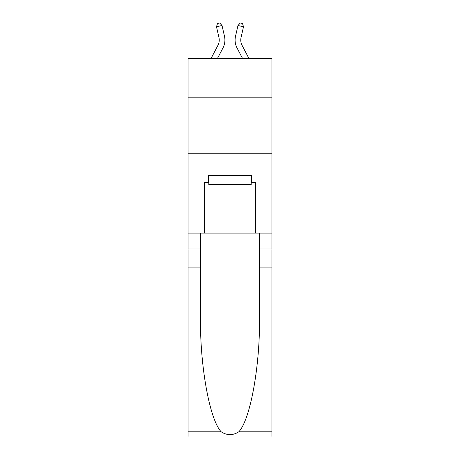 <?xml version="1.0" encoding="UTF-8"?>
<svg xmlns="http://www.w3.org/2000/svg" width="460" height="460" viewBox="0 0 460 460"><rect width="100%" height="100%" fill="white"/><g stroke="black" fill="none" stroke-linecap="round" stroke-linejoin="round"><path stroke-width="0.69" d="M271.912 97.158L271.912 58.644L188.088 58.644L188.088 97.158L271.912 97.158L271.912 233.093L255.49 233.093L255.49 182.35L251.861 182.35L251.861 175.547L208.138 175.547L208.138 182.35L208.817 182.35M188.088 267.082L200.491 267.082L200.491 317.596C199.887 365.884 209.685 419.825 221.237 431.831C227.073 435.557 232.915 435.557 238.763 431.831L271.912 431.831L271.912 437L188.088 437L188.088 97.158M210.967 58.644L217.942 45.321A11.327 11.327 -19 0 0 218.954 37.553L216.493 26.755L217.499 23.506L219.708 23L222.019 25.495L224.48 36.294A16.991 16.991 148.8 0 1 222.962 47.955L217.361 58.644L222.962 47.955M249.032 58.644L242.058 45.321A11.327 11.327 19 0 1 241.046 37.553L243.507 26.755L237.981 25.495L235.52 36.294A16.991 16.991 -148.8 0 0 237.038 47.955L242.638 58.644L237.038 47.955M251.183 175.547L251.183 184.615L208.817 184.615L208.817 175.547M230 175.547L230 184.615M238.763 431.831C250.315 419.825 260.113 365.884 259.509 317.596L259.509 233.093M259.509 267.082L271.912 267.082L271.912 233.093M200.491 233.093L200.491 267.082M271.912 431.831L271.912 267.082M188.088 233.093L204.51 233.093L204.51 182.35L208.138 182.35M188.088 153.801L271.912 153.801M204.51 233.093L255.49 233.093M251.183 182.35L251.861 182.35M217.942 45.321A11.327 11.327 -31.2 0 0 218.954 37.553A11.327 11.327 -31.2 0 1 217.942 45.321A11.327 11.327 -31.2 0 0 218.954 37.553A11.327 11.327 -31.2 0 1 217.942 45.321A11.327 11.327 -31.2 0 0 218.954 37.553A11.327 11.327 -31.2 0 1 217.942 45.321A11.327 11.327 -31.2 0 0 218.954 37.553A11.327 11.327 -31.2 0 1 217.942 45.321A11.327 11.327 -31.2 0 0 218.954 37.553A11.327 11.327 -31.2 0 1 217.942 45.321A11.327 11.327 -31.2 0 0 218.954 37.553A11.327 11.327 -31.2 0 1 217.942 45.321A11.327 11.327 -31.2 0 0 218.954 37.553A11.327 11.327 -31.2 0 1 217.942 45.321A11.327 11.327 -31.2 0 0 218.954 37.553A11.327 11.327 -31.2 0 1 217.942 45.321A11.327 11.327 -31.2 0 0 218.954 37.553A11.327 11.327 -31.2 0 1 217.942 45.321A11.327 11.327 -31.2 0 0 218.954 37.553A11.327 11.327 -31.2 0 1 217.942 45.321A11.327 11.327 -31.2 0 0 218.954 37.553A11.327 11.327 -31.2 0 1 217.942 45.321A11.327 11.327 -31.2 0 0 218.954 37.553A11.327 11.327 -31.2 0 1 217.942 45.321A11.327 11.327 -31.2 0 0 218.954 37.553A11.327 11.327 -31.2 0 1 217.942 45.321A11.327 11.327 -31.2 0 0 218.954 37.553A11.327 11.327 -31.2 0 1 217.942 45.321A11.327 11.327 -31.2 0 0 218.954 37.553A11.327 11.327 -31.2 0 1 217.942 45.321A11.327 11.327 -31.2 0 0 218.954 37.553A11.327 11.327 -31.2 0 1 217.942 45.321A11.327 11.327 -31.2 0 0 218.954 37.553A11.327 11.327 -31.2 0 1 217.942 45.321A11.327 11.327 -31.2 0 0 218.954 37.553A11.327 11.327 -31.2 0 1 217.942 45.321A11.327 11.327 -31.2 0 0 218.954 37.553A11.327 11.327 -31.2 0 1 217.942 45.321A11.327 11.327 -31.2 0 0 218.954 37.553A11.327 11.327 -31.2 0 1 217.942 45.321A11.327 11.327 -31.2 0 0 218.954 37.553A11.327 11.327 -31.2 0 1 217.942 45.321A11.327 11.327 -31.2 0 0 218.954 37.553A11.327 11.327 -31.2 0 1 217.942 45.321A11.327 11.327 -31.2 0 0 218.954 37.553A11.327 11.327 -31.2 0 1 217.942 45.321A11.327 11.327 -31.2 0 0 218.954 37.553A11.327 11.327 -31.2 0 1 217.942 45.321A11.327 11.327 -31.2 0 0 218.954 37.553A11.327 11.327 -31.2 0 1 217.942 45.321A11.327 11.327 -31.2 0 0 218.954 37.553A11.327 11.327 -31.2 0 1 217.942 45.321A11.327 11.327 -31.2 0 0 218.954 37.553A11.327 11.327 -31.2 0 1 217.942 45.321A11.327 11.327 -31.2 0 0 218.954 37.553A11.327 11.327 -31.2 0 1 217.942 45.321A11.327 11.327 -31.2 0 0 218.954 37.553M216.493 26.755L222.019 25.495L224.48 36.294M242.058 45.321A11.327 11.327 31.2 0 1 241.046 37.553A11.327 11.327 31.2 0 0 242.058 45.321A11.327 11.327 31.2 0 1 241.046 37.553A11.327 11.327 31.2 0 0 242.058 45.321A11.327 11.327 31.2 0 1 241.046 37.553A11.327 11.327 31.2 0 0 242.058 45.321A11.327 11.327 31.2 0 1 241.046 37.553A11.327 11.327 31.2 0 0 242.058 45.321A11.327 11.327 31.2 0 1 241.046 37.553A11.327 11.327 31.2 0 0 242.058 45.321A11.327 11.327 31.2 0 1 241.046 37.553A11.327 11.327 31.2 0 0 242.058 45.321A11.327 11.327 31.2 0 1 241.046 37.553A11.327 11.327 31.2 0 0 242.058 45.321A11.327 11.327 31.2 0 1 241.046 37.553A11.327 11.327 31.2 0 0 242.058 45.321A11.327 11.327 31.2 0 1 241.046 37.553A11.327 11.327 31.2 0 0 242.058 45.321A11.327 11.327 31.2 0 1 241.046 37.553A11.327 11.327 31.2 0 0 242.058 45.321A11.327 11.327 31.2 0 1 241.046 37.553A11.327 11.327 31.2 0 0 242.058 45.321A11.327 11.327 31.2 0 1 241.046 37.553A11.327 11.327 31.2 0 0 242.058 45.321A11.327 11.327 31.2 0 1 241.046 37.553A11.327 11.327 31.2 0 0 242.058 45.321A11.327 11.327 31.2 0 1 241.046 37.553A11.327 11.327 31.2 0 0 242.058 45.321A11.327 11.327 31.2 0 1 241.046 37.553A11.327 11.327 31.2 0 0 242.058 45.321A11.327 11.327 31.2 0 1 241.046 37.553A11.327 11.327 31.2 0 0 242.058 45.321A11.327 11.327 31.2 0 1 241.046 37.553A11.327 11.327 31.2 0 0 242.058 45.321A11.327 11.327 31.2 0 1 241.046 37.553A11.327 11.327 31.2 0 0 242.058 45.321A11.327 11.327 31.2 0 1 241.046 37.553A11.327 11.327 31.2 0 0 242.058 45.321A11.327 11.327 31.2 0 1 241.046 37.553A11.327 11.327 31.2 0 0 242.058 45.321A11.327 11.327 31.2 0 1 241.046 37.553A11.327 11.327 31.2 0 0 242.058 45.321A11.327 11.327 31.2 0 1 241.046 37.553A11.327 11.327 31.2 0 0 242.058 45.321A11.327 11.327 31.2 0 1 241.046 37.553A11.327 11.327 31.2 0 0 242.058 45.321A11.327 11.327 31.2 0 1 241.046 37.553A11.327 11.327 31.2 0 0 242.058 45.321A11.327 11.327 31.2 0 1 241.046 37.553A11.327 11.327 31.2 0 0 242.058 45.321A11.327 11.327 31.2 0 1 241.046 37.553A11.327 11.327 31.2 0 0 242.058 45.321A11.327 11.327 31.2 0 1 241.046 37.553A11.327 11.327 31.2 0 0 242.058 45.321A11.327 11.327 31.2 0 1 241.046 37.553A11.327 11.327 31.2 0 0 242.058 45.321A11.327 11.327 31.2 0 1 241.046 37.553M243.507 26.755L242.5 23.506L240.292 23L237.981 25.495L235.52 36.294M259.509 248.958L271.912 248.958M200.491 248.958L188.088 248.958M188.088 431.831L221.237 431.831"/></g></svg>
